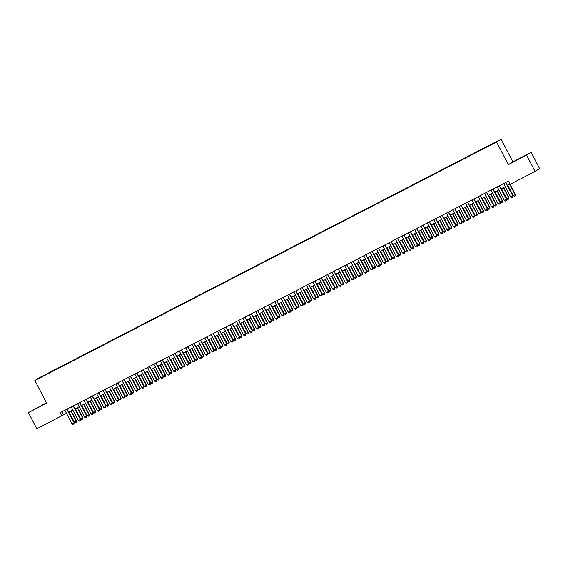 <?xml version="1.0" encoding="UTF-8"?>
<svg xmlns="http://www.w3.org/2000/svg" width="568" height="568" viewBox="0 0 568 568"><rect width="100%" height="100%" fill="white"/><g stroke="black" fill="none" stroke-linecap="round" stroke-linejoin="round"><path stroke-width="0.85" d="M38.148 407.412L43.076 404.764L38.148 407.412M519.862 158.6L524.789 155.952L519.862 158.6M40.278 377.685L42.742 376.364L40.278 377.685M46.484 402.776L28.4 412.609L36.828 428.797L66.492 413.277M501.097 139.203L39.412 377.67L34.882 380.503L496.567 142.036L501.097 139.203L512.89 161.866L508.36 164.699L531.172 152.423L512.89 161.866M531.172 152.423L539.6 168.611L535.07 171.437L526.65 155.256M535.07 171.437L510.114 184.33L508.424 181.093L60.102 412.666L61.784 415.904M493.258 143.626L489.467 145.635L493.287 143.69M45.809 374.809L47.691 373.836M45.76 374.745L38.766 378.359L47.62 373.581M28.4 412.609L46.682 403.166L34.882 380.503M508.36 164.699L496.567 142.036M68.629 412.169L72.853 409.99M74.99 408.882L79.208 406.702M81.345 405.602L85.569 403.422M87.706 402.314L91.931 400.135M94.068 399.034L98.285 396.847M100.422 395.747L104.647 393.567M106.784 392.46L111.008 390.28M113.146 389.179L117.363 387M119.5 385.892L123.725 383.712M125.862 382.605L130.086 380.425M132.223 379.325L136.441 377.145M138.578 376.037L142.802 373.858M144.939 372.75L149.164 370.57M151.301 369.47L155.518 367.29M157.655 366.183L161.88 364.003M164.017 362.902L168.242 360.715M170.379 359.615L174.596 357.435M176.733 356.328L180.958 354.148M183.095 353.047L187.319 350.868M189.456 349.76L193.674 347.58M195.811 346.473L200.035 344.293M202.172 343.193L206.397 341.013M208.534 339.905L212.751 337.726M214.889 336.618L219.113 334.438M221.25 333.338L225.475 331.158M227.612 330.051L231.829 327.871M233.966 326.77L238.191 324.584M240.328 323.483L244.552 321.303M246.689 320.196L250.907 318.016M253.044 316.916L257.269 314.736M259.406 313.628L263.63 311.449M265.767 310.341L269.985 308.161M272.122 307.061L276.346 304.881M278.483 303.774L282.708 301.594M284.845 300.493L289.062 298.306M291.199 297.206L295.424 295.026M297.561 293.919L301.786 291.739M303.923 290.639L308.14 288.459M310.277 287.351L314.502 285.171M316.639 284.064L320.863 281.884M323 280.784L327.218 278.604M329.355 277.496L333.579 275.317M335.716 274.209L339.941 272.029M342.078 270.929L346.295 268.749M348.433 267.642L352.657 265.462M354.794 264.361L359.019 262.175M361.156 261.074L365.373 258.894M367.51 257.787L371.735 255.607M373.872 254.507L378.096 252.327M380.233 251.219L384.451 249.04M386.588 247.932L390.812 245.752M392.95 244.652L397.174 242.472M399.311 241.364L403.529 239.185M405.666 238.077L409.89 235.897M412.027 234.797L416.252 232.617M418.389 231.51L422.606 229.33M424.743 228.229L428.968 226.043M431.105 224.942L435.329 222.762M437.466 221.655L441.684 219.475M443.821 218.375L448.045 216.195M450.183 215.087L454.407 212.908M456.544 211.8L460.762 209.62M462.899 208.52L467.123 206.34M469.26 205.233L473.485 203.053M475.622 201.945L479.839 199.766M481.976 198.665L486.201 196.485M488.338 195.378L492.562 193.198M494.7 192.098L498.917 189.911M501.054 188.81L505.279 186.631M507.416 185.523L510.029 184.174M62.018 411.679L63.623 414.754M505.584 182.562L512.911 196.074L512.741 197.245L511.789 197.735L510.781 197.195L503.674 183.549M505.811 182.442L512.911 196.074M510.781 197.195L512.684 196.209L512.741 197.245M507.835 185.31L513.223 195.669L515.133 194.682L509.745 184.323M515.353 194.54L515.19 195.711L515.353 194.54L509.972 184.202M515.19 195.711L514.232 196.201L513.223 195.669M499.222 185.85L506.55 199.361L506.415 200.504L505.428 201.022L504.42 200.483L497.32 186.836M499.457 185.729L506.55 199.361M504.42 200.483L506.329 199.496L506.379 200.525M492.868 189.13L500.188 202.641L500.025 203.813L499.066 204.302L498.058 203.763L490.958 190.117M493.095 189.016L500.188 202.641M498.058 203.763L499.968 202.783L500.025 203.813M486.506 192.417L493.833 205.928L493.698 207.071L492.712 207.59L491.703 207.05L484.596 193.404M486.733 192.296L493.833 205.928M491.703 207.05L493.606 206.063L493.663 207.093M480.145 195.704L487.472 209.209L487.301 210.38L486.35 210.87L485.342 210.337L478.242 196.691M480.379 195.584L487.472 209.209M485.342 210.337L487.252 209.351L487.301 210.38M501.473 188.597L506.869 198.949L508.779 197.969L503.383 187.61M508.999 197.827L508.829 198.999L508.999 197.827L503.617 187.49M508.829 198.999L507.877 199.489L506.869 198.949M495.118 191.877L500.507 202.236L502.417 201.249L497.021 190.891M502.637 201.115L502.467 202.279L502.637 201.115L497.256 190.777M502.467 202.279L501.516 202.776L500.507 202.236M488.757 195.165L494.146 205.524L496.056 204.537L490.667 194.178M496.276 204.395L496.112 205.566L496.276 204.395L490.894 194.057M496.112 205.566L495.154 206.056L494.146 205.524M482.395 198.445L487.791 208.804L489.701 207.817L484.305 197.465M489.921 207.682L489.751 208.854L489.921 207.682L484.54 197.344M489.751 208.854L488.8 209.344L487.791 208.804M473.79 198.985L481.11 212.496L480.947 213.667L479.988 214.157L478.98 213.618L471.88 199.971M474.017 198.871L481.11 212.496M478.98 213.618L480.89 212.638L480.947 213.667M476.041 201.732L481.43 212.091L483.34 211.104L477.944 200.745M483.56 210.969L483.389 212.134L483.56 210.969L478.178 200.632M483.389 212.134L482.438 212.631L481.43 212.091M467.428 202.272L474.756 215.783L474.621 216.926L473.634 217.445L472.626 216.905L465.519 203.259M467.656 202.151L474.756 215.783M472.626 216.905L474.529 215.918L474.585 216.948M469.679 205.02L475.068 215.371L476.978 214.392L471.589 204.033M477.198 214.25L477.035 215.421L477.198 214.25L471.816 203.912M477.035 215.421L476.076 215.911L475.068 215.371M461.067 205.559L468.394 219.063L468.224 220.235L467.272 220.725L466.264 220.192L459.164 206.539M461.301 205.439L468.394 219.063M466.264 220.192L468.174 219.205L468.224 220.235M463.318 208.3L468.714 218.659L470.623 217.672L465.227 207.32M470.844 217.537L470.673 218.701L470.844 217.537L465.462 207.199M470.673 218.701L469.722 219.198L468.714 218.659M454.712 208.839L462.032 222.351L461.869 223.522L460.911 224.012L459.902 223.472L452.802 209.826M454.94 208.726L462.032 222.351M459.902 223.472L461.812 222.486L461.869 223.522M456.963 211.587L462.352 221.946L464.262 220.959L458.866 210.6M464.482 220.824L464.312 221.989L464.482 220.824L459.1 210.479M464.312 221.989L463.36 222.486L462.352 221.946M448.351 212.127L455.678 225.638L455.543 226.781L454.556 227.299L453.548 226.76L446.441 213.114M448.578 212.006L455.678 225.638M453.548 226.76L455.451 225.773L455.508 226.802M450.601 214.874L455.99 225.226L457.9 224.246L452.511 213.887M458.12 224.104L457.957 225.276L458.12 224.104L452.739 213.767M457.957 225.276L456.999 225.766L455.99 225.226M441.989 215.414L449.316 228.918L449.146 230.09L448.195 230.58L447.186 230.04L440.086 216.394M442.224 215.293L449.316 228.918M447.186 230.04L449.096 229.06L449.146 230.09M444.24 218.155L449.636 228.513L451.546 227.527L446.15 217.168M451.766 227.392L451.595 228.556L451.766 227.392L446.384 217.054M451.595 228.556L450.644 229.053L449.636 228.513M435.635 218.694L442.955 232.206L442.827 233.349L441.833 233.867L440.825 233.327L433.725 219.681M435.862 218.573L442.955 232.206M440.825 233.327L442.735 232.34L442.791 233.37M437.885 221.442L443.274 231.801L445.184 230.814L439.788 220.455M445.404 230.672L445.234 231.843L445.404 230.672L440.022 220.334M445.234 231.843L444.282 232.333L443.274 231.801M429.273 221.981L436.6 235.493L436.465 236.636L435.478 237.154L434.47 236.615L427.363 222.968M429.5 221.861L436.6 235.493M434.47 236.615L436.373 235.628L436.43 236.657M431.524 224.722L436.913 235.081L438.823 234.094L433.434 223.742M439.043 233.959L438.879 235.131L439.043 233.959L433.661 223.622M438.879 235.131L437.921 235.621L436.913 235.081M422.911 225.262L430.239 238.773L430.068 239.944L429.117 240.434L428.109 239.895L421.009 226.249M423.146 225.148L430.239 238.773M428.109 239.895L430.019 238.915L430.068 239.944M425.162 228.009L430.558 238.368L432.468 237.381L427.072 227.022M432.688 237.246L432.518 238.411L432.688 237.246L427.306 226.909M432.518 238.411L431.566 238.908L430.558 238.368M416.557 228.549L423.877 242.06L423.749 243.203L422.755 243.722L421.747 243.182L414.647 229.536M416.784 228.428L423.877 242.06M421.747 243.182L423.657 242.195L423.714 243.225M418.808 231.297L424.197 241.656L426.106 240.669L420.71 230.31M426.327 240.527L426.156 241.698L426.327 240.527L420.945 230.189M426.156 241.698L425.205 242.188L424.197 241.656M410.195 231.836L417.523 245.34L417.352 246.512L416.401 247.002L415.393 246.469L408.285 232.823M410.423 231.716L417.523 245.34M415.393 246.469L417.295 245.482L417.352 246.512M412.446 234.577L417.835 244.936L419.745 243.949L414.356 233.597M419.965 243.814L419.802 244.986L419.965 243.814L414.583 233.476M419.802 244.986L418.843 245.475L417.835 244.936M403.834 235.116L411.161 248.628L410.991 249.799L410.039 250.289L409.031 249.75L401.931 236.103M404.068 235.003L411.161 248.628M409.031 249.75L410.941 248.763L410.991 249.799M406.084 237.864L411.48 248.223L413.383 247.236L407.994 236.877M413.61 247.101L413.44 248.266L413.61 247.101L408.229 236.764M413.44 248.266L412.489 248.763L411.48 248.223M397.479 238.404L404.799 251.915L404.672 253.058L403.678 253.576L402.669 253.037L395.569 239.391M397.706 238.283L404.799 251.915M402.669 253.037L404.579 252.05L404.636 253.079M399.73 241.151L405.119 251.503L407.029 250.524L401.633 240.165M407.249 250.381L407.079 251.553L407.249 250.381L401.867 240.044M407.079 251.553L406.127 252.043L405.119 251.503M391.118 241.691L398.445 255.195L398.31 256.346L397.323 256.857L396.315 256.324L389.208 242.671M391.345 241.57L398.445 255.195M396.315 256.324L398.218 255.337L398.274 256.367M393.368 244.432L398.757 254.791L400.667 253.804L395.278 243.452M400.887 253.669L400.724 254.833L400.887 253.669L395.505 243.331M400.724 254.833L399.765 255.33L398.757 254.791M384.756 244.971L392.083 258.483L391.913 259.654L390.961 260.144L389.953 259.604L382.853 245.958M384.99 244.858L392.083 258.483M389.953 259.604L391.863 258.618L391.913 259.654M387.007 247.719L392.403 258.078L394.306 257.091L388.917 246.732M394.533 256.956L394.362 258.12L394.533 256.956L389.151 246.611M394.362 258.12L393.411 258.61L392.403 258.078M378.402 248.259L385.722 261.77L385.594 262.913L384.6 263.431L383.592 262.892L376.492 249.245M378.629 248.138L385.722 261.77M383.592 262.892L385.502 261.905L385.558 262.934M380.652 251.006L386.041 261.358L387.951 260.378L382.555 250.019M388.171 260.236L388.001 261.408L388.171 260.236L382.789 249.899M388.001 261.408L387.049 261.898L386.041 261.358M372.04 251.546L379.367 265.05L379.232 266.2L378.245 266.711L377.237 266.172L370.13 252.526M372.267 251.425L379.367 265.05M377.237 266.172L379.14 265.192L379.197 266.222M374.291 254.286L379.68 264.645L381.589 263.659L376.201 253.3M381.81 263.524L381.646 264.688L381.81 263.524L376.428 253.186M381.646 264.688L380.688 265.185L379.68 264.645M365.678 254.826L373.006 268.337L372.871 269.481L371.884 269.999L370.876 269.459L363.776 255.813M365.913 254.705L373.006 268.337M370.876 269.459L372.785 268.472L372.835 269.502M367.929 257.574L373.325 267.933L375.228 266.946L369.839 256.587M375.455 266.804L375.285 267.975L375.455 266.804L370.073 256.466M375.285 267.975L374.333 268.465L373.325 267.933M359.324 258.113L366.644 271.625L366.481 272.789L365.522 273.279L364.514 272.746L357.414 259.1M359.551 257.993L366.644 271.625M364.514 272.746L366.424 271.76L366.481 272.789M361.575 260.854L366.964 271.213L368.873 270.226L363.477 259.874M369.094 270.091L368.923 271.263L369.094 270.091L363.712 259.754M368.923 271.263L367.972 271.752L366.964 271.213M352.962 261.394L360.289 274.905L360.119 276.076L359.168 276.566L358.159 276.027L351.052 262.38M353.189 261.28L360.289 274.905M358.159 276.027L360.062 275.047L360.119 276.076M355.213 264.141L360.602 274.5L362.512 273.513L357.123 263.154M362.732 273.378L362.569 274.543L362.732 273.378L357.35 263.041M362.569 274.543L361.61 275.04L360.602 274.5M346.601 264.681L353.928 278.192L353.793 279.335L352.806 279.854L351.798 279.314L344.698 265.668M346.835 264.56L353.928 278.192M351.798 279.314L353.708 278.327L353.757 279.357M348.851 267.429L354.247 277.787L356.15 276.801L350.761 266.442M356.377 276.659L356.207 277.83L356.377 276.659L350.996 266.321M356.207 277.83L355.256 278.32L354.247 277.787M340.246 267.968L347.566 281.472L347.403 282.644L346.444 283.134L345.436 282.601L338.336 268.948M340.473 267.847L347.566 281.472M345.436 282.601L347.346 281.614L347.403 282.644M342.497 270.709L347.886 281.068L349.796 280.081L344.4 269.729M350.016 279.946L349.845 281.117L350.016 279.946L344.634 269.608M349.845 281.117L348.894 281.607L347.886 281.068M333.885 271.248L341.212 284.76L341.041 285.931L340.09 286.421L339.082 285.881L331.975 272.235M334.112 271.135L341.212 284.76M339.082 285.881L340.985 284.895L341.041 285.931M336.135 273.996L341.524 284.355L343.434 283.368L338.045 273.009M343.654 283.233L343.491 284.398L343.654 283.233L338.272 272.889M343.491 284.398L342.532 284.895L341.524 284.355M327.523 274.536L334.85 288.047L334.715 289.19L333.728 289.708L332.72 289.169L325.62 275.523M327.757 274.415L334.85 288.047M332.72 289.169L334.63 288.182L334.68 289.211M329.774 277.283L335.17 287.635L337.072 286.655L331.684 276.296M337.3 286.513L337.129 287.685L337.3 286.513L331.918 276.176M337.129 287.685L336.178 288.175L335.17 287.635M321.168 277.823L328.489 291.327L328.325 292.499L327.367 292.989L326.359 292.456L319.259 278.803M321.396 277.702L328.489 291.327M326.359 292.456L328.269 291.469L328.325 292.499M323.419 280.564L328.808 290.923L330.718 289.936L325.322 279.577M330.938 289.801L330.768 290.965L330.938 289.801L325.556 279.463M330.768 290.965L329.816 291.462L328.808 290.923M314.807 281.103L322.134 294.614L321.964 295.786L321.012 296.276L320.004 295.736L312.897 282.09M315.034 280.982L322.134 294.614M320.004 295.736L321.907 294.749L321.964 295.786M317.058 283.851L322.446 294.21L324.356 293.223L318.967 282.864M324.576 293.088L324.413 294.252L324.576 293.088L319.195 282.743M324.413 294.252L323.455 294.742L322.446 294.21M308.445 284.39L315.772 297.902L315.638 299.045L314.651 299.563L313.642 299.024L306.542 285.377M308.68 284.27L315.772 297.902M313.642 299.024L315.552 298.037L315.602 299.066M310.696 287.138L316.092 297.49L317.995 296.51L312.606 286.151M318.222 296.368L318.052 297.54L318.222 296.368L312.84 286.031M318.052 297.54L317.1 298.03L316.092 297.49M302.091 287.671L309.411 301.182L309.248 302.353L308.289 302.843L307.281 302.304L300.181 288.658M302.318 287.557L309.411 301.182M307.281 302.304L309.191 301.324L309.248 302.353M304.341 290.418L309.73 300.777L311.64 299.79L306.244 289.431M311.86 299.656L311.69 300.82L311.86 299.656L306.479 289.318M311.69 300.82L310.739 301.317L309.73 300.777M295.729 290.958L303.056 304.469L302.921 305.612L301.935 306.131L300.926 305.591L293.819 291.945M295.956 290.837L303.056 304.469M300.926 305.591L302.829 304.604L302.886 305.634M297.98 293.706L303.369 304.065L305.279 303.078L299.89 292.719M305.499 302.936L305.335 304.107L305.499 302.936L300.117 292.598M305.335 304.107L304.377 304.597L303.369 304.065M289.368 294.245L296.695 307.749L296.524 308.921L295.573 309.411L294.565 308.878L287.465 295.232M289.602 294.125L296.695 307.749M294.565 308.878L296.475 307.891L296.524 308.921M291.618 296.986L297.014 307.345L298.917 306.358L293.528 296.006M299.144 306.223L298.974 307.394L299.144 306.223L293.762 295.885M298.974 307.394L298.022 307.884L297.014 307.345M283.013 297.525L290.333 311.037L290.17 312.208L289.211 312.698L288.203 312.159L281.103 298.512M283.24 297.412L290.333 311.037M288.203 312.159L290.113 311.179L290.17 312.208M285.264 300.273L290.653 310.632L292.563 309.645L287.167 299.286M292.783 309.51L292.612 310.675L292.783 309.51L287.401 299.173M292.612 310.675L291.661 311.172L290.653 310.632M276.651 300.813L283.979 314.324L283.844 315.467L282.857 315.986L281.849 315.446L274.742 301.8M276.879 300.692L283.979 314.324M281.849 315.446L283.751 314.459L283.808 315.488M278.902 303.56L284.291 313.912L286.201 312.933L280.812 302.574M286.421 312.791L286.258 313.962L286.421 312.791L281.039 302.453M286.258 313.962L285.299 314.452L284.291 313.912M270.29 304.1L277.617 317.604L277.482 318.754L276.495 319.266L275.487 318.733L268.387 305.08M270.524 303.979L277.617 317.604M275.487 318.733L277.397 317.746L277.447 318.776M272.541 306.841L277.937 317.2L279.839 316.213L274.45 305.861M280.067 316.078L279.896 317.249L280.067 316.078L274.685 305.74M279.896 317.249L278.945 317.739L277.937 317.2M263.935 307.38L271.255 320.892L271.092 322.063L270.134 322.553L269.125 322.013L262.026 308.367M264.163 307.267L271.255 320.892M269.125 322.013L271.035 321.026L271.092 322.063M266.186 310.128L271.575 320.487L273.485 319.5L268.089 309.141M273.705 319.365L273.535 320.529L273.705 319.365L268.323 309.02M273.535 320.529L272.583 321.026L271.575 320.487M257.574 310.668L264.894 324.179L264.766 325.322L263.779 325.84L262.771 325.301L255.664 311.654M257.801 310.547L264.894 324.179M262.771 325.301L264.674 324.314L264.731 325.343M259.825 313.415L265.213 323.767L267.123 322.787L261.734 312.428M267.343 322.645L267.18 323.817L267.343 322.645L261.962 312.308M267.18 323.817L266.222 324.307L265.213 323.767M251.212 313.955L258.539 327.459L258.404 328.609L257.418 329.12L256.409 328.581L249.309 314.935M251.446 313.834L258.539 327.459M256.409 328.581L258.319 327.601L258.369 328.631M253.463 316.695L258.859 327.054L260.762 326.067L255.373 315.709M260.989 325.933L260.819 327.097L260.989 325.933L255.607 315.595M260.819 327.097L259.867 327.594L258.859 327.054M244.858 317.235L252.178 330.746L252.05 331.889L251.056 332.408L250.048 331.868L242.948 318.222M245.085 317.114L252.178 330.746M250.048 331.868L251.958 330.881L252.014 331.911M247.108 319.983L252.497 330.342L254.407 329.355L249.011 318.996M254.627 329.213L254.457 330.384L254.627 329.213L249.245 318.875M254.457 330.384L253.505 330.874L252.497 330.342M238.496 320.522L245.816 334.034L245.688 335.177L244.701 335.695L243.693 335.156L236.586 321.509M238.723 320.402L245.816 334.034M243.693 335.156L245.596 334.169L245.653 335.198M240.747 323.27L246.136 333.622L248.046 332.642L242.657 322.283M248.266 332.5L248.102 333.672L248.266 332.5L242.884 322.162M248.102 333.672L247.144 334.161L246.136 333.622M232.134 323.803L239.462 337.314L239.291 338.485L238.34 338.975L237.332 338.436L230.232 324.789M232.369 323.689L239.462 337.314M237.332 338.436L239.242 337.456L239.291 338.485M234.385 326.55L239.781 336.909L241.684 335.922L236.295 325.563M241.911 335.787L241.741 336.952L241.911 335.787L236.522 325.45M241.741 336.952L240.789 337.449L239.781 336.909M225.78 327.09L233.1 340.601L232.972 341.744L231.978 342.263L230.97 341.723L223.87 328.077M226.007 326.969L233.1 340.601M230.97 341.723L232.88 340.736L232.937 341.766M228.031 329.838L233.42 340.196L235.329 339.21L229.934 328.851M235.55 339.068L235.379 340.239L235.55 339.068L230.168 328.73M235.379 340.239L234.428 340.729L233.42 340.196M219.418 330.377L226.739 343.881L226.575 345.053L225.624 345.543L224.616 345.01L217.508 331.364M219.646 330.256L226.739 343.881M224.616 345.01L226.518 344.023L226.575 345.053M221.669 333.118L227.058 343.477L228.968 342.49L223.579 332.138M229.188 342.355L229.025 343.526L229.188 342.355L223.806 332.017M229.025 343.526L228.066 344.016L227.058 343.477M213.057 333.657L220.384 347.169L220.214 348.34L219.262 348.83L218.254 348.291L211.154 334.644M213.291 333.544L220.384 347.169M218.254 348.291L220.164 347.304L220.214 348.34M215.307 336.405L220.703 346.764L222.606 345.777L217.217 335.418M222.834 345.642L222.663 346.807L222.834 345.642L217.445 335.305M222.663 346.807L221.712 347.304L220.703 346.764M206.702 336.945L214.022 350.456L213.895 351.599L212.901 352.117L211.892 351.578L204.792 337.932M206.929 336.824L214.022 350.456M211.892 351.578L213.802 350.591L213.859 351.62M208.953 339.692L214.342 350.044L216.252 349.064L210.856 338.705M216.472 348.922L216.301 350.094L216.472 348.922L211.09 338.585M216.301 350.094L215.35 350.584L214.342 350.044M200.341 340.232L207.661 353.736L207.533 354.886L206.546 355.398L205.538 354.865L198.431 341.212M200.568 340.111L207.661 353.736M205.538 354.865L207.441 353.878L207.498 354.908M202.591 342.973L207.98 353.331L209.89 352.345L204.501 341.993M210.11 352.21L209.947 353.374L210.11 352.21L204.728 341.872M209.947 353.374L208.989 353.871L207.98 353.331M193.979 343.512L201.306 357.024L201.136 358.195L200.184 358.685L199.176 358.145L192.076 344.499M194.213 343.399L201.306 357.024M199.176 358.145L201.086 357.158L201.136 358.195M196.23 346.26L201.626 356.619L203.529 355.632L198.14 345.273M203.756 355.497L203.585 356.661L203.756 355.497L198.367 345.152M203.585 356.661L202.634 357.158L201.626 356.619M187.625 346.799L194.945 360.311L194.817 361.454L193.823 361.972L192.815 361.433L185.715 347.786M187.852 346.679L194.945 360.311M192.815 361.433L194.725 360.446L194.781 361.475M189.875 349.547L195.264 359.899L197.174 358.919L191.778 348.56M197.394 358.777L197.224 359.949L197.394 358.777L192.012 348.44M197.224 359.949L196.272 360.439L195.264 359.899M181.263 350.087L188.583 363.591L188.455 364.741L187.468 365.252L186.46 364.713L179.353 351.067M181.49 349.966L188.583 363.591M186.46 364.713L188.363 363.733L188.42 364.762M183.514 352.827L188.903 363.186L190.812 362.199L185.424 351.84M191.033 362.064L190.869 363.229L191.033 362.064L185.651 351.727M190.869 363.229L189.911 363.726L188.903 363.186M174.901 353.367L182.229 366.878L182.094 368.021L181.107 368.54L180.099 368L172.999 354.354M175.136 353.246L182.229 366.878M180.099 368L182.008 367.013L182.058 368.043M177.152 356.115L182.548 366.474L184.451 365.487L179.062 355.128M184.678 365.345L184.508 366.516L184.678 365.345L179.289 355.007M184.508 366.516L183.556 367.006L182.548 366.474M168.547 356.654L175.867 370.166L175.739 371.309L174.745 371.827L173.737 371.287L166.637 357.641M168.774 356.534L175.867 370.166M173.737 371.287L175.647 370.3L175.704 371.33M170.798 359.395L176.186 369.754L178.096 368.767L172.7 358.415M178.316 368.632L178.146 369.803L178.316 368.632L172.935 358.294M178.146 369.803L177.195 370.293L176.186 369.754M162.185 359.934L169.505 373.446L169.342 374.617L168.391 375.107L167.382 374.568L160.275 360.921M162.412 359.821L169.505 373.446M167.382 374.568L169.285 373.588L169.342 374.617M164.436 362.682L169.825 373.041L171.735 372.054L166.346 361.695M171.955 371.919L171.792 373.084L171.955 371.919L166.573 361.582M171.792 373.084L170.833 373.581L169.825 373.041M155.824 363.222L163.151 376.733L163.016 377.876L162.029 378.394L161.021 377.855L153.921 364.209M156.058 363.101L163.151 376.733M161.021 377.855L162.931 376.868L162.981 377.897M158.074 365.97L163.47 376.328L165.373 375.341L159.984 364.983M165.6 375.2L165.43 376.371L165.6 375.2L160.212 364.862M165.43 376.371L164.479 376.861L163.47 376.328M149.469 366.509L156.789 380.013L156.626 381.185L155.667 381.675L154.659 381.142L147.559 367.489M149.696 366.388L156.789 380.013M154.659 381.142L156.569 380.155L156.626 381.185M151.72 369.25L157.109 379.609L159.019 378.622L153.623 368.27M159.239 378.487L159.068 379.658L159.239 378.487L153.857 368.149M159.068 379.658L158.117 380.148L157.109 379.609M143.108 369.789L150.428 383.301L150.264 384.472L149.313 384.962L148.305 384.422L141.198 370.776M143.335 369.676L150.428 383.301M148.305 384.422L150.208 383.435L150.264 384.472M145.358 372.537L150.747 382.896L152.657 381.909L147.268 371.55M152.877 381.774L152.714 382.938L152.877 381.774L147.495 371.429M152.714 382.938L151.755 383.435L150.747 382.896M136.746 373.077L144.073 386.588L143.938 387.731L142.951 388.249L141.943 387.71L134.843 374.063M136.98 372.956L144.073 386.588M141.943 387.71L143.853 386.723L143.903 387.752M138.997 375.824L144.393 386.176L146.296 385.196L140.907 374.837M146.523 385.054L146.352 386.226L146.523 385.054L141.134 374.717M146.352 386.226L145.401 386.716L144.393 386.176M130.392 376.364L137.712 389.868L137.548 391.04L136.59 391.529L135.582 390.997L128.482 377.344M130.619 376.243L137.712 389.868M135.582 390.997L137.492 390.01L137.548 391.04M132.642 379.105L138.031 389.463L139.941 388.476L134.545 378.118M140.161 388.342L139.991 389.506L140.161 388.342L134.779 378.004M139.991 389.506L139.039 390.003L138.031 389.463M124.03 379.644L131.35 393.155L131.187 394.327L130.235 394.817L129.227 394.277L122.12 380.631M124.257 379.53L131.35 393.155M129.227 394.277L131.13 393.29L131.187 394.327M126.281 382.392L131.669 392.751L133.579 391.764L128.191 381.405M133.799 391.629L133.636 392.793L133.799 391.629L128.418 381.284M133.636 392.793L132.678 393.283L131.669 392.751M117.668 382.931L124.996 396.443L124.861 397.586L123.874 398.104L122.865 397.565L115.766 383.918M117.903 382.811L124.996 396.443M122.865 397.565L124.775 396.578L124.825 397.607M119.919 385.679L125.315 396.031L127.218 395.051L121.829 384.692M127.445 394.909L127.275 396.081L127.445 394.909L122.056 384.571M127.275 396.081L126.323 396.57L125.315 396.031M111.314 386.219L118.634 399.723L118.471 400.894L117.512 401.384L116.504 400.845L109.404 387.199M111.541 386.098L118.634 399.723M116.504 400.845L118.414 399.865L118.471 400.894M113.564 388.959L118.953 399.318L120.863 398.331L115.467 387.972M121.083 398.196L120.913 399.361L121.083 398.196L115.702 387.859M120.913 399.361L119.962 399.858L118.953 399.318M104.952 389.499L112.272 403.01L112.144 404.153L111.158 404.672L110.149 404.132L103.042 390.486M105.179 389.378L112.272 403.01M110.149 404.132L112.052 403.145L112.109 404.175M107.203 392.247L112.592 402.605L114.502 401.619L109.113 391.26M114.722 401.477L114.558 402.648L114.722 401.477L109.34 391.139M114.558 402.648L113.6 403.138L112.592 402.605M98.591 392.786L105.918 406.297L105.747 407.462L104.796 407.952L103.788 407.419L96.688 393.773M98.825 392.665L105.918 406.297M103.788 407.419L105.698 406.432L105.747 407.462M100.841 395.527L106.237 405.886L108.14 404.899L102.751 394.547M108.367 404.764L108.197 405.935L108.367 404.764L102.978 394.426M108.197 405.935L107.246 406.425L106.237 405.886M92.236 396.066L99.556 409.578L99.393 410.749L98.434 411.239L97.426 410.7L90.326 397.053M92.463 395.953L99.556 409.578M97.426 410.7L99.336 409.72L99.393 410.749M85.874 399.354L93.195 412.865L93.067 414.008L92.08 414.526L91.072 413.987L83.965 400.341M86.102 399.233L93.195 412.865M91.072 413.987L92.974 413L93.031 414.029M79.513 402.641L86.84 416.145L86.705 417.295L85.718 417.807L84.71 417.274L77.61 403.621M79.747 402.52L86.84 416.145M84.71 417.274L86.62 416.287L86.67 417.317M73.158 405.921L80.478 419.433L80.315 420.604L79.357 421.094L78.348 420.554L71.248 406.908M73.386 405.808L80.478 419.433M78.348 420.554L80.258 419.567L80.315 420.604M66.797 409.209L74.117 422.72L73.989 423.863L73.002 424.381L71.994 423.842L64.887 410.195M67.024 409.088L74.117 422.72M71.994 423.842L73.897 422.855L73.954 423.884M94.487 398.814L99.876 409.173L101.786 408.186L96.39 397.827M102.006 408.051L101.835 409.216L102.006 408.051L96.624 397.714M101.835 409.216L100.884 409.713L99.876 409.173M88.125 402.101L93.514 412.46L95.424 411.473L90.035 401.115M95.644 411.331L95.481 412.503L95.644 411.331L90.262 400.994M95.481 412.503L94.522 412.993L93.514 412.46M81.764 405.382L87.16 415.74L89.062 414.754L83.673 404.402M89.29 414.619L89.119 415.79L89.29 414.619L83.901 404.281M89.119 415.79L88.168 416.28L87.16 415.74M75.409 408.669L80.798 419.028L82.708 418.041L77.312 407.682M82.928 417.906L82.758 419.07L82.928 417.906L77.546 407.561M82.758 419.07L81.806 419.567L80.798 419.028M69.047 411.956L74.436 422.308L76.346 421.328L70.957 410.969M76.566 421.186L76.403 422.358L76.566 421.186L71.185 410.849M76.403 422.358L75.445 422.848L74.436 422.308"/></g></svg>
